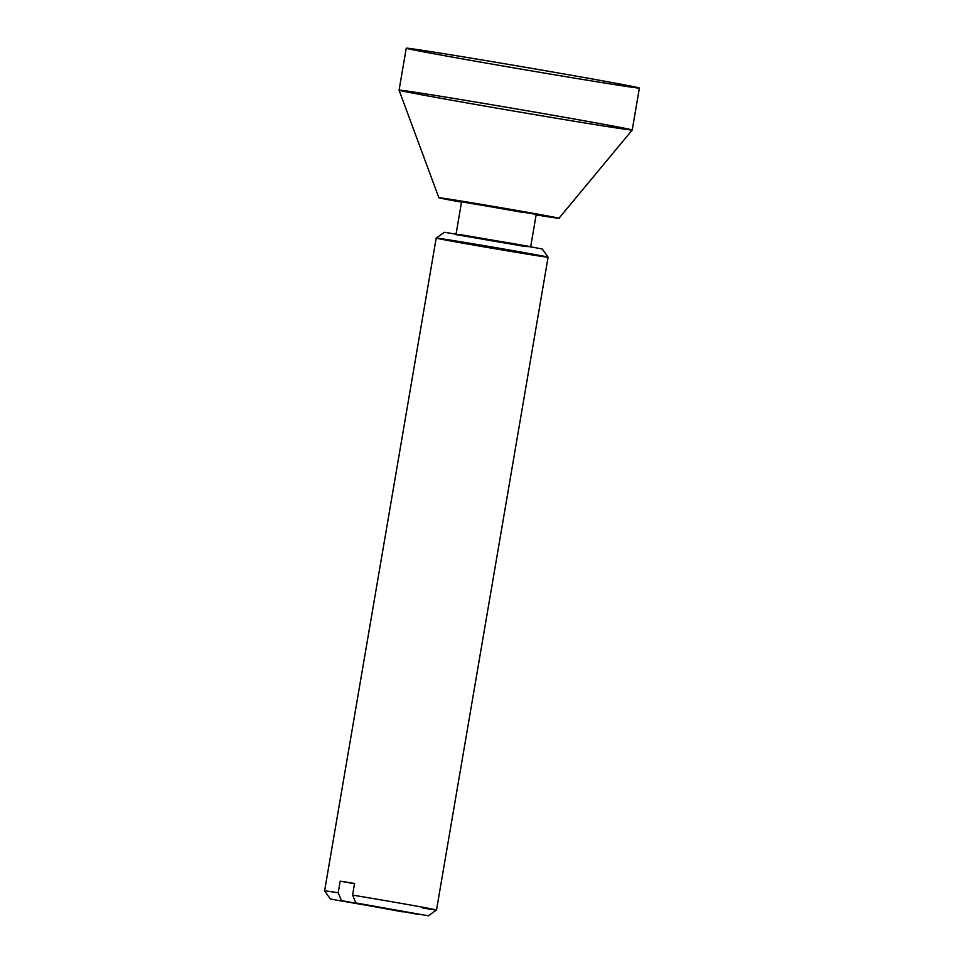 <?xml version="1.0" encoding="UTF-8"?>
<svg xmlns="http://www.w3.org/2000/svg" width="964" height="964" viewBox="0 0 964 964"><rect width="100%" height="100%" fill="white"/><g stroke="black" fill="none" stroke-linecap="round" stroke-linejoin="round"><path stroke-width="1.45" d="M330.399 899.063L403.073 911.631L330.399 899.063L324.603 890.869A56.768 0.615 9.7 0 1 338.207 892.784A56.768 0.615 -170.3 0 0 324.603 890.869L436.186 238.084A56.768 0.615 -170.3 0 1 456.478 241.072A56.768 0.615 -170.3 0 1 516.017 251.158A56.768 0.615 -170.3 0 1 548.094 257.207L542.298 249.013L513.981 243.687L444.38 232.276L436.186 238.072A56.768 0.615 9.7 0 1 456.478 241.072A56.768 0.615 9.7 0 1 515.74 251.122A56.768 0.615 9.7 0 1 548.094 257.195A56.768 0.615 9.7 0 1 492.038 248.242A56.768 0.615 9.7 0 1 436.186 238.072M548.094 257.207L436.511 909.992A56.768 0.615 -170.3 0 0 408.832 904.726A56.768 0.615 -170.3 0 0 352.571 895.11L354.571 883.458A56.768 0.615 -170.3 0 0 340.196 881.132L338.207 892.784L341.533 900.617L402.807 911.908L341.533 900.617L338.207 892.784L340.196 881.132A56.768 0.615 9.7 0 1 346.883 882.205A56.768 0.615 9.7 0 1 354.571 883.458L352.571 895.11A56.768 0.615 9.7 0 1 408.579 904.69A56.768 0.615 9.7 0 1 436.511 909.992A56.768 0.615 9.7 0 1 422.907 908.076M462.13 234.903L531.068 246.748L524.549 246.398L455.611 234.541L462.13 234.903M352.571 895.11L355.909 902.943L428.317 915.8L355.909 902.943L417.183 914.234L355.909 902.943L352.571 895.11M340.196 881.132L354.511 883.771L340.196 881.132M472.324 203.115L540.623 215.141L461.575 201.838L472.324 203.115M530.634 247.025L536.213 214.382L514.824 210.357L475.132 203.633L527.657 212.658L522.693 212.393L461.611 201.633L456.032 234.276M536.141 214.839A56.768 0.615 -170.3 0 0 554.866 217.575A56.768 0.615 -170.3 0 0 489.073 205.718A56.768 0.615 -170.3 0 0 442.958 198.439A56.768 0.615 -170.3 0 0 461.527 202.078A56.768 0.615 9.7 0 1 458.695 200.705A56.768 0.615 9.7 0 1 539.286 214.478A56.768 0.615 9.7 0 1 536.141 214.839M502.316 63.359A118.271 1.265 9.7 0 1 632.456 87.302A118.271 1.265 9.7 0 1 433.692 53.719A118.271 1.265 9.7 0 1 502.316 63.359A118.271 1.265 -170.3 0 0 406.254 48.2L399.072 90.17A118.271 1.265 9.7 0 1 495.147 105.317A118.271 1.265 9.7 0 1 632.227 130.02A118.271 1.265 9.7 0 1 515.439 111.342A118.271 1.265 9.7 0 1 399.072 90.17A118.271 1.265 -170.3 0 1 495.147 105.317A118.271 1.265 -170.3 0 1 632.227 130.032L639.397 88.049A118.271 1.265 -170.3 0 0 502.316 63.359M488.35 205.549A60.913 0.651 9.7 0 1 558.951 218.274A60.913 0.651 9.7 0 1 536.129 214.888A60.913 0.651 -170.3 0 0 553.673 217.093A60.913 0.651 -170.3 0 0 488.35 205.549A60.913 0.651 -170.3 0 0 440.705 197.897A60.913 0.651 -170.3 0 0 461.527 202.139A60.913 0.651 9.7 0 1 438.873 197.753A60.913 0.651 9.7 0 1 488.35 205.549M428.317 915.8L436.511 910.004M558.951 218.274L632.227 130.032M438.873 197.753L399.072 90.17"/></g></svg>
